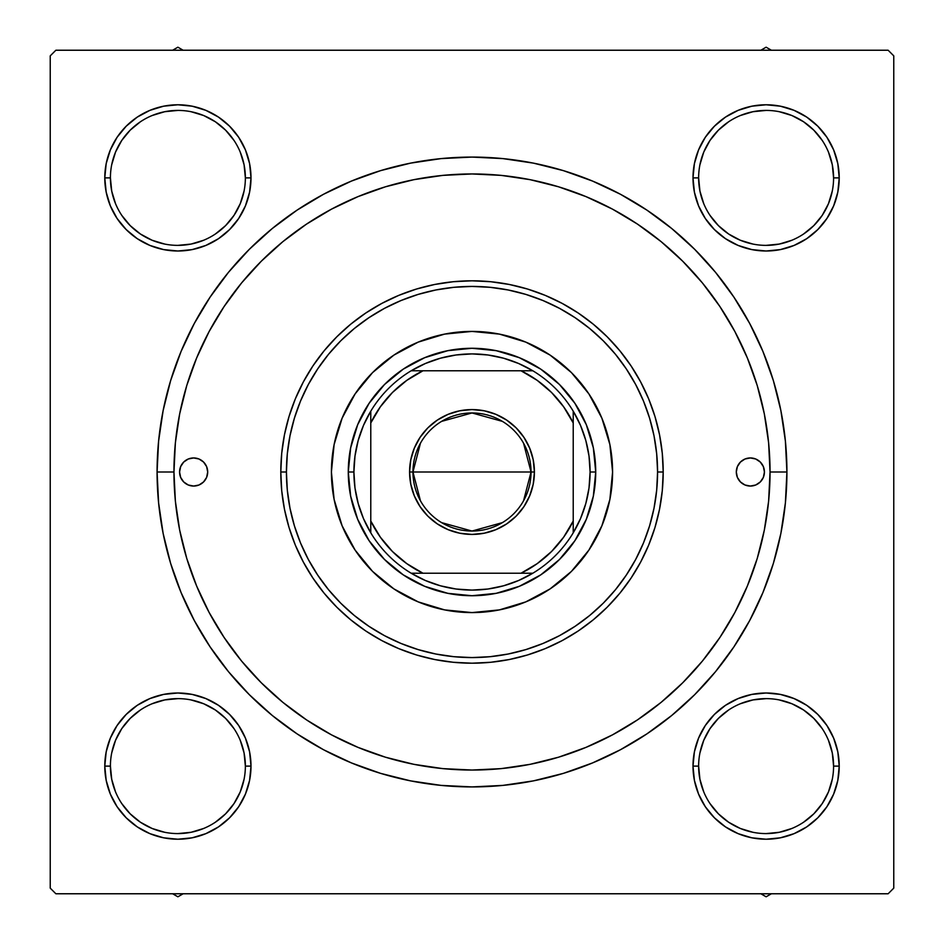 <?xml version="1.0" encoding="UTF-8"?>
<svg xmlns="http://www.w3.org/2000/svg" width="944" height="944" viewBox="0 0 944 944"><rect width="100%" height="100%" fill="white"/><g stroke="black" fill="none" stroke-linecap="round" stroke-linejoin="round"><path stroke-width="1.42" d="M110.354 738.137L106.188 751.849L110.354 738.137L106.188 751.849L104.784 766.115L106.188 780.369L110.354 794.081L117.103 806.731L126.201 817.799L137.269 826.897L149.919 833.646L163.631 837.812L177.885 839.216L192.151 837.812L205.863 833.646L218.501 826.897L229.581 817.799L238.679 806.731L245.428 794.081L249.594 780.369L250.998 766.115L249.594 751.849L245.428 738.137L238.679 725.499L229.581 714.419L218.501 705.321L205.863 698.572L192.151 694.406L177.885 693.002L163.631 694.406L149.919 698.572L137.269 705.321L126.201 714.419L117.103 725.499L110.354 738.137L106.188 751.849L104.784 766.115L110.413 766.115A67.484 67.484 0 0 0 177.885 833.587A67.484 67.484 0 0 0 245.369 766.115A67.484 67.484 0 0 0 177.885 698.631A67.484 67.484 0 0 0 110.413 766.115L104.784 766.115A73.101 73.101 0 0 1 177.885 693.002A73.101 73.101 0 0 1 250.998 766.115L245.369 766.115A67.484 67.484 0 0 1 177.885 833.587A67.484 67.484 0 0 1 110.413 766.115A67.484 67.484 0 0 1 177.885 698.631A67.484 67.484 0 0 1 245.369 766.115L244.071 752.946L240.236 740.285M110.354 149.919L106.188 163.631L110.354 149.919L106.188 163.631L104.784 177.885L106.188 192.151L110.354 205.863L117.103 218.501L126.201 229.581L137.269 238.679L149.919 245.428L163.631 249.594L177.885 250.998L192.151 249.594L205.863 245.428L218.501 238.679L229.581 229.581L238.679 218.501L245.428 205.863L249.594 192.151L250.998 177.885L249.594 163.631L245.428 149.919L238.679 137.269L229.581 126.201L218.501 117.103L205.863 110.354L192.151 106.188L177.885 104.784L163.631 106.188L149.919 110.354L137.269 117.103L126.201 126.201L117.103 137.269L110.354 149.919L106.188 163.631L104.784 177.885L110.413 177.885A67.484 67.484 0 0 0 177.885 245.369A67.484 67.484 0 0 0 245.369 177.885A67.484 67.484 0 0 0 177.885 110.413A67.484 67.484 0 0 0 110.413 177.885L104.784 177.885A73.101 73.101 0 0 1 177.885 104.784A73.101 73.101 0 0 1 250.998 177.885L245.369 177.885A67.484 67.484 0 0 1 177.885 245.369A67.484 67.484 0 0 1 110.413 177.885A67.484 67.484 0 0 1 177.885 110.413A67.484 67.484 0 0 1 245.369 177.885L244.071 164.728L240.236 152.067M833.646 205.863L837.812 192.151L833.646 205.863L837.812 192.151L839.216 177.885A73.101 73.101 0 0 1 766.115 250.998A73.101 73.101 0 0 1 693.002 177.885L694.406 192.151L698.572 205.863L705.321 218.501L714.419 229.581L725.499 238.679L738.137 245.428L751.849 249.594L766.115 250.998L780.369 249.594L794.081 245.428L806.731 238.679L817.799 229.581L826.897 218.501L833.646 205.863L837.812 192.151L839.216 177.885L837.812 163.631L833.646 149.919L826.897 137.269L817.799 126.201L806.731 117.103L794.081 110.354L780.369 106.188L766.115 104.784L751.849 106.188L738.137 110.354L725.499 117.103L714.419 126.201L705.321 137.269L698.572 149.919L694.406 163.631L693.002 177.885L698.631 177.885A67.484 67.484 0 0 0 766.115 245.369A67.484 67.484 0 0 0 833.587 177.885A67.484 67.484 0 0 0 766.115 110.413A67.484 67.484 0 0 0 698.631 177.885L693.002 177.885A73.101 73.101 0 0 1 766.115 104.784A73.101 73.101 0 0 1 839.216 177.885L833.587 177.885A67.484 67.484 0 0 1 766.115 245.369A67.484 67.484 0 0 1 698.631 177.885A67.484 67.484 0 0 1 766.115 110.413A67.484 67.484 0 0 1 833.587 177.885L832.289 164.728L828.454 152.067M833.646 794.081L837.812 780.369L833.646 794.081L837.812 780.369L839.216 766.115A73.101 73.101 0 0 1 766.115 839.216A73.101 73.101 0 0 1 693.002 766.115L694.406 780.369L698.572 794.081L705.321 806.731L714.419 817.799L725.499 826.897L738.137 833.646L751.849 837.812L766.115 839.216L780.369 837.812L794.081 833.646L806.731 826.897L817.799 817.799L826.897 806.731L833.646 794.081L837.812 780.369L839.216 766.115L837.812 751.849L833.646 738.137L826.897 725.499L817.799 714.419L806.731 705.321L794.081 698.572L780.369 694.406L766.115 693.002L751.849 694.406L738.137 698.572L725.499 705.321L714.419 714.419L705.321 725.499L698.572 738.137L694.406 751.849L693.002 766.115L698.631 766.115A67.484 67.484 0 0 0 766.115 833.587A67.484 67.484 0 0 0 833.587 766.115A67.484 67.484 0 0 0 766.115 698.631A67.484 67.484 0 0 0 698.631 766.115L693.002 766.115A73.101 73.101 0 0 1 766.115 693.002A73.101 73.101 0 0 1 839.216 766.115L833.587 766.115A67.484 67.484 0 0 1 766.115 833.587A67.484 67.484 0 0 1 698.631 766.115A67.484 67.484 0 0 1 766.115 698.631A67.484 67.484 0 0 1 833.587 766.115L832.289 752.946L828.454 740.285M786.918 472L770.044 472L786.918 472L785.396 441.131L780.865 410.557L773.36 380.585L762.941 351.487L749.737 323.544L733.842 297.041L715.434 272.214L694.678 249.322L671.786 228.566L646.959 210.158L620.456 194.263L592.513 181.059L563.415 170.64L533.443 163.135L502.869 158.604L472 157.082L441.131 158.604L410.557 163.135L380.585 170.64L351.487 181.059L323.544 194.263L297.041 210.158L272.214 228.566L249.322 249.322L228.566 272.214L210.158 297.041L194.263 323.544L181.059 351.487L170.64 380.585L163.135 410.557L158.604 441.131L157.082 472A314.918 314.918 0 0 1 472 157.082A314.918 314.918 0 0 1 786.918 472A314.918 314.918 0 0 1 472 786.918A314.918 314.918 0 0 1 157.082 472L158.604 502.869L163.135 533.443L170.64 563.415L181.059 592.513L194.263 620.456L210.158 646.959L228.566 671.786L249.322 694.678L272.214 715.434L297.041 733.842L323.544 749.737L351.487 762.941L380.585 773.36L410.557 780.865L441.131 785.396L472 786.918L502.869 785.396L533.443 780.865L563.415 773.36L592.513 762.941L620.456 749.737L646.959 733.842L671.786 715.434L694.678 694.678L715.434 671.786L733.842 646.959L749.737 620.456L762.941 592.513L773.36 563.415L780.865 533.443L785.396 502.869L786.918 472M173.956 472L157.082 472L158.604 502.869L157.082 472L173.956 472A298.044 298.044 0 0 1 472 173.956A298.044 298.044 0 0 1 770.044 472A298.044 298.044 0 0 1 472 770.044A298.044 298.044 0 0 1 173.956 472L175.383 501.217L179.679 530.15L186.782 558.518L196.647 586.059L209.143 612.503L224.188 637.589L241.605 661.083L261.252 682.748L282.917 702.395L306.576 719.93L331.497 734.857L357.941 747.353L385.482 757.218L413.85 764.321L442.783 768.617L472 770.044L501.217 768.617L530.15 764.321L558.518 757.218L586.059 747.353L612.503 734.857L637.589 719.812L661.083 702.395L682.748 682.748L702.395 661.083L719.93 637.424L734.857 612.503L747.353 586.059L757.218 558.518L764.321 530.15L768.617 501.217L770.044 472L768.617 442.783L764.321 413.85L757.218 385.482L747.353 357.941L734.857 331.497L719.812 306.411L702.395 282.917L682.748 261.252L661.083 241.605L637.424 224.07L612.503 209.143L586.059 196.647L558.518 186.782L530.15 179.679L501.217 175.383L472 173.956L442.783 175.383L413.85 179.679L385.482 186.782L357.941 196.647L331.497 209.143L306.411 224.188L282.917 241.605L261.252 261.252L241.605 282.917L224.07 306.576L209.143 331.497L196.647 357.941L186.782 385.482L179.679 413.85L175.383 442.783L173.956 472M888.139 50.233L55.861 50.233L888.139 50.233L893.767 55.861L893.767 888.139L893.767 55.861L888.139 50.233M50.233 888.139L50.233 55.861L55.861 50.233L50.233 55.861L50.233 888.139L55.861 893.767L50.233 888.139M888.139 893.767L55.861 893.767L888.139 893.767L893.767 888.139L888.139 893.767M833.587 177.885L839.216 177.885L837.812 192.151L839.216 177.885L837.812 163.631L833.646 149.919L826.897 137.269L817.799 126.201L806.731 117.103M794.081 110.354L780.369 106.188L794.081 110.354L780.369 106.188L766.115 104.784L751.849 106.188L738.137 110.354L725.499 117.103L714.419 126.201L705.321 137.269M694.406 192.151L698.572 205.863L694.406 192.151L698.572 205.863L705.321 218.501L714.419 229.581L725.499 238.679M780.369 249.594L794.081 245.428L780.369 249.594L794.081 245.428L806.731 238.679L817.799 229.581L826.897 218.501M249.594 163.631L245.428 149.919L249.594 163.631L245.428 149.919L238.679 137.269L229.581 126.201L218.501 117.103M205.863 110.354L192.151 106.188L205.863 110.354L192.151 106.188L177.885 104.784L163.631 106.188L149.919 110.354L137.269 117.103L126.201 126.201L117.103 137.269M245.369 177.885L250.998 177.885A73.101 73.101 0 0 1 177.885 250.998A73.101 73.101 0 0 1 104.784 177.885L106.188 163.631L104.784 177.885L106.188 192.151L110.354 205.863L117.103 218.501L126.201 229.581L137.269 238.679M192.151 249.594L205.863 245.428L192.151 249.594L205.863 245.428L218.501 238.679L229.581 229.581L238.679 218.501M249.594 751.849L245.428 738.137L249.594 751.849L245.428 738.137L238.679 725.499L229.581 714.419L218.501 705.321M163.631 694.406L149.919 698.572L163.631 694.406L149.919 698.572L137.269 705.321L126.201 714.419L117.103 725.499M245.369 766.115L250.998 766.115A73.101 73.101 0 0 1 177.885 839.216A73.101 73.101 0 0 1 104.784 766.115L106.188 751.849L104.784 766.115L106.188 780.369L110.354 794.081L117.103 806.731L126.201 817.799L137.269 826.897M149.919 833.646L163.631 837.812L149.919 833.646L163.631 837.812L177.885 839.216L192.151 837.812L205.863 833.646L218.501 826.897L229.581 817.799L238.679 806.731M833.587 766.115L839.216 766.115L837.812 780.369L839.216 766.115L837.812 751.849L833.646 738.137L826.897 725.499L817.799 714.419L806.731 705.321M751.849 694.406L738.137 698.572L751.849 694.406L738.137 698.572L725.499 705.321L714.419 714.419L705.321 725.499M694.406 780.369L698.572 794.081L694.406 780.369L698.572 794.081L705.321 806.731L714.419 817.799L725.499 826.897M738.137 833.646L751.849 837.812L738.137 833.646L751.849 837.812L766.115 839.216L780.369 837.812L794.081 833.646L806.731 826.897L817.799 817.799L826.897 806.731M698.572 794.081L705.321 806.731L714.419 817.799L705.321 806.731L698.572 794.081M751.849 837.812L766.115 839.216L780.369 837.812L794.081 833.646L806.731 826.897L817.799 817.799L806.731 826.897L794.081 833.646L780.369 837.812L766.115 839.216L751.849 837.812M839.216 766.115L837.812 751.849L833.646 738.137L826.897 725.499L817.799 714.419L826.897 725.499L833.646 738.137L837.812 751.849L839.216 766.115M738.137 698.572L725.499 705.321L714.419 714.419L725.499 705.321L738.137 698.572M698.572 205.863L705.321 218.501L714.419 229.581L705.321 218.501L698.572 205.863M794.081 245.428L806.731 238.679L817.799 229.581L806.731 238.679L794.081 245.428M839.216 177.885L837.812 163.631L833.646 149.919L826.897 137.269L817.799 126.201L826.897 137.269L833.646 149.919L837.812 163.631L839.216 177.885M780.369 106.188L766.115 104.784L751.849 106.188L738.137 110.354L725.499 117.103L714.419 126.201L725.499 117.103L738.137 110.354L751.849 106.188L766.115 104.784L780.369 106.188M104.784 177.885L106.188 192.151L110.354 205.863L117.103 218.501L126.201 229.581L117.103 218.501L110.354 205.863L106.188 192.151L104.784 177.885M205.863 245.428L218.501 238.679L229.581 229.581L218.501 238.679L205.863 245.428M245.428 149.919L238.679 137.269L229.581 126.201L238.679 137.269L245.428 149.919M192.151 106.188L177.885 104.784L163.631 106.188L149.919 110.354L137.269 117.103L126.201 126.201L137.269 117.103L149.919 110.354L163.631 106.188L177.885 104.784L192.151 106.188M104.784 766.115L106.188 780.369L110.354 794.081L117.103 806.731L126.201 817.799L117.103 806.731L110.354 794.081L106.188 780.369L104.784 766.115M163.631 837.812L177.885 839.216L192.151 837.812L205.863 833.646L218.501 826.897L229.581 817.799L218.501 826.897L205.863 833.646L192.151 837.812L177.885 839.216L163.631 837.812M245.428 738.137L238.679 725.499L229.581 714.419L238.679 725.499L245.428 738.137M149.919 698.572L137.269 705.321L126.201 714.419L137.269 705.321L149.919 698.572M194.263 620.456L210.158 646.959L194.263 620.456M441.131 785.396L472 786.918L502.869 785.396L472 786.918L441.131 785.396M620.456 749.737L646.959 733.842L620.456 749.737M749.737 323.544L733.842 297.041L749.737 323.544M502.869 158.604L472 157.082L441.131 158.604L472 157.082L502.869 158.604M323.544 194.263L297.041 210.158L323.544 194.263M158.604 441.131L157.082 472L158.604 441.131M233.982 803.615L225.604 813.822L215.362 822.236M140.385 822.212L130.178 813.822L121.788 803.615M111.711 752.946L115.546 740.285L121.776 728.615L130.178 718.396L140.385 710.018M191.054 699.929L203.715 703.764L215.385 710.006L225.604 718.396L234.018 728.638M822.212 803.615L813.822 813.822L803.615 822.212M752.946 832.289L740.285 828.454L728.615 822.224L718.396 813.822L710.018 803.615M699.929 752.946L703.764 740.285L710.006 728.615L718.396 718.396L728.638 709.982M803.615 710.018L813.822 718.396L822.236 728.638M832.289 191.054L828.454 203.715L822.224 215.385L813.822 225.604L803.615 233.982M752.946 244.071L740.285 240.236L728.615 233.994L718.396 225.604L709.982 215.362M710.018 140.385L718.396 130.178L728.638 121.764M803.615 121.788L813.822 130.178L822.212 140.385M244.071 191.054L240.236 203.715L233.994 215.385L225.604 225.604L215.362 234.018M140.385 233.982L130.178 225.604L121.764 215.362M121.788 140.385L130.178 130.178L140.385 121.788M191.054 111.711L203.715 115.546L215.385 121.776L225.604 130.178L233.982 140.385M698.631 766.115L699.929 779.272L703.764 791.933M766.091 833.587L779.272 832.289L791.933 828.454M822.224 803.604L828.454 791.933L832.289 779.272M803.604 710.006L791.933 703.764L779.272 699.929M766.127 698.631L752.946 699.929L740.285 703.764M110.413 766.115L111.711 779.272L115.546 791.933M140.396 822.224L152.067 828.454L164.728 832.289M177.873 833.587L191.054 832.289L203.715 828.454M233.994 803.604L240.236 791.933L244.071 779.272M177.909 698.631L164.728 699.929L152.067 703.764M110.413 177.885L111.711 191.054L115.546 203.715M140.396 233.994L152.067 240.236L164.728 244.071M177.873 245.369L191.054 244.071L203.715 240.236M177.909 110.413L164.728 111.711L152.067 115.546M121.776 140.396L115.546 152.067L111.711 164.728M698.631 177.885L699.929 191.054L703.764 203.715M766.091 245.369L779.272 244.071L791.933 240.236M803.604 121.776L791.933 115.546L779.272 111.711M766.127 110.413L752.946 111.711L740.285 115.546M710.006 140.396L703.764 152.067L699.929 164.728M420.458 500.804L412.953 472A59.047 59.047 0 0 0 472 531.047A59.047 59.047 0 0 0 531.047 472L534.422 472A62.422 62.422 0 0 1 472 534.422A62.422 62.422 0 0 1 409.578 472L531.047 472A59.047 59.047 0 0 1 472 531.047A59.047 59.047 0 0 1 412.953 472L420.458 443.196M523.542 443.196L531.047 472L523.542 500.804M502.409 522.622L472 531.047L441.591 522.622M411.171 370.78A118.094 118.094 0 0 1 532.829 370.78L518.622 363.499L503.565 358.201L487.93 354.979L472 353.906L456.07 354.979L440.435 358.201L425.378 363.499L411.171 370.78A118.094 118.094 0 0 0 370.78 411.171L363.499 425.378L358.201 440.435L354.979 456.07L353.906 472A118.094 118.094 0 0 1 370.78 411.171L370.78 532.829A118.094 118.094 0 0 1 353.906 472L354.979 487.93L358.201 503.565L363.499 518.622L370.78 532.829A118.094 118.094 0 0 0 411.171 573.22L425.378 580.501L440.435 585.799L456.07 589.021L472 590.094L487.93 589.021L503.565 585.799L518.622 580.501L532.829 573.22A118.094 118.094 0 0 1 411.171 573.22L532.829 573.22A118.094 118.094 0 0 0 573.22 532.829L580.501 518.622L585.799 503.565L589.021 487.93L590.094 472L595.723 472A123.723 123.723 0 0 0 472 348.277A123.723 123.723 0 0 0 348.277 472L353.906 472L348.277 472A123.723 123.723 0 0 1 472 348.277A123.723 123.723 0 0 1 595.723 472A123.723 123.723 0 0 1 472 595.723A123.723 123.723 0 0 1 348.277 472A123.723 123.723 0 0 0 472 595.723A123.723 123.723 0 0 0 595.723 472L590.094 472L589.021 456.07L585.799 440.435L580.501 425.378L573.22 411.171A118.094 118.094 0 0 1 573.22 532.829L573.22 411.171A118.094 118.094 0 0 0 532.829 370.78L411.171 370.78A118.094 118.094 0 0 0 370.78 411.171L370.78 521.029L380.349 537.183L392.468 551.532L406.817 563.651L422.971 573.22L521.029 573.22L537.183 563.651L551.532 551.532L563.651 537.183L573.22 521.029L573.22 422.971L563.651 406.817L551.532 392.468L537.183 380.349L521.029 370.78L422.971 370.78L406.817 380.349L392.468 392.468L380.349 406.817L370.78 422.971A112.466 112.466 0 0 1 422.971 370.78L411.171 370.78M534.422 472L533.218 484.178L529.667 495.883L523.896 506.68L516.144 516.144L506.68 523.896L495.883 529.667L484.178 533.218L472 534.422L459.822 533.218L448.117 529.667L437.32 523.896L427.856 516.144L420.104 506.68L414.333 495.883L410.782 484.178L409.578 472L410.782 459.822L414.333 448.117L420.104 437.32L427.856 427.856L437.32 420.104L448.117 414.333L459.822 410.782L472 409.578L484.178 410.782L495.883 414.333L506.68 420.104L516.144 427.856L523.896 437.32L529.667 448.117L533.218 459.822L534.422 472L412.953 472A59.047 59.047 0 0 1 472 412.953A59.047 59.047 0 0 1 531.047 472A59.047 59.047 0 0 0 472 412.953A59.047 59.047 0 0 0 412.953 472L409.578 472A62.422 62.422 0 0 1 472 409.578A62.422 62.422 0 0 1 534.422 472M573.22 532.829A118.094 118.094 0 0 1 532.829 573.22L521.029 573.22A112.466 112.466 0 0 0 573.22 521.029L573.22 532.829M411.171 573.22A118.094 118.094 0 0 1 370.78 532.829L370.78 521.029A112.466 112.466 0 0 0 422.971 573.22L411.171 573.22M532.829 370.78A118.094 118.094 0 0 1 573.22 411.171L573.22 422.971A112.466 112.466 0 0 0 521.029 370.78L532.829 370.78M441.591 421.378L472 412.953L502.409 421.378M736.308 472A14.054 14.054 0 0 1 750.362 457.946A14.054 14.054 0 0 1 764.428 472L763.354 477.381L760.309 481.936L755.743 484.992L750.362 486.054L744.981 484.992L740.426 481.936L737.37 477.381L736.308 472L737.37 466.619L740.426 462.064L744.981 459.008L750.362 457.946L755.743 459.008L760.309 462.064L763.354 466.619L764.428 472A14.054 14.054 0 0 1 750.362 486.054A14.054 14.054 0 0 1 736.308 472L736.58 469.262M179.572 472A14.054 14.054 0 0 1 193.638 457.946A14.054 14.054 0 0 1 207.692 472L206.63 477.381L203.574 481.936L199.019 484.992L193.638 486.054L188.257 484.992L183.691 481.936L180.646 477.381L179.572 472L180.646 466.619L183.691 462.064L188.257 459.008L193.638 457.946L199.019 459.008L203.574 462.064L206.63 466.619L207.692 472A14.054 14.054 0 0 1 193.638 486.054A14.054 14.054 0 0 1 179.572 472M355.062 393.967A140.585 140.585 0 0 0 331.415 472A140.585 140.585 0 0 1 472 331.415A140.585 140.585 0 0 1 612.585 472A140.585 140.585 0 0 0 609.895 444.6M550.033 355.062A140.585 140.585 0 0 0 499.447 334.117L525.796 342.117L550.104 355.109L571.415 372.585L588.891 393.896L601.883 418.204L609.883 444.577A140.585 140.585 0 0 0 588.938 393.967M588.844 393.825A140.585 140.585 0 0 0 571.439 372.62M571.38 372.561A140.585 140.585 0 0 0 550.175 355.156M499.4 334.105A140.585 140.585 0 0 0 444.6 334.105M609.883 444.577L612.585 472L609.883 499.423L601.883 525.796L588.891 550.104L571.415 571.415L550.104 588.891L525.796 601.883L499.423 609.883L472 612.585L444.577 609.883L418.204 601.883L393.896 588.891L372.585 571.415L355.109 550.104L342.117 525.796L334.117 499.423L331.415 472L334.117 444.577L342.117 418.204L355.109 393.896L372.585 372.585L393.896 355.109L418.204 342.117L444.577 334.117A140.585 140.585 0 0 0 393.967 355.062M393.825 355.156A140.585 140.585 0 0 0 372.62 372.561M372.561 372.62A140.585 140.585 0 0 0 355.156 393.825M663.195 472L657.579 472A185.579 185.579 0 0 1 472 657.579A185.579 185.579 0 0 1 286.421 472L280.805 472A191.195 191.195 0 0 0 472 663.195A191.195 191.195 0 0 0 663.195 472A191.195 191.195 0 0 1 472 663.195A191.195 191.195 0 0 1 280.805 472L281.725 453.262L284.474 434.7L289.029 416.493L295.354 398.828L303.378 381.872L313.019 365.776L324.205 350.708L336.807 336.807L350.708 324.205L365.776 313.019L381.872 303.378L398.828 295.354L416.493 289.029L434.7 284.474L453.262 281.725L472 280.805L490.738 281.725L509.3 284.474L527.507 289.029L545.172 295.354L562.128 303.378L578.224 313.019L593.292 324.205L607.193 336.807L619.795 350.708L630.981 365.776L640.622 381.872L648.646 398.828L654.971 416.493L659.526 434.7L662.275 453.262L663.195 472L662.275 490.738L659.526 509.3L654.971 527.507L648.646 545.172L640.622 562.128L630.981 578.224L619.795 593.292L607.193 607.193L593.292 619.795L578.224 630.981L562.128 640.622L545.172 648.646L527.507 654.971L509.3 659.526L490.738 662.275L472 663.195L453.262 662.275L434.7 659.526L416.493 654.971L398.828 648.646L381.872 640.622L365.776 630.981L350.708 619.795L336.807 607.193L324.205 593.292L313.019 578.224L303.378 562.128L295.354 545.172L289.029 527.507L284.474 509.3L281.725 490.738L280.805 472A191.195 191.195 0 0 1 472 280.805A191.195 191.195 0 0 1 663.195 472A191.195 191.195 0 0 0 472 280.805A191.195 191.195 0 0 0 280.805 472L286.421 472L287.318 490.184L289.985 508.202L294.41 525.867L300.546 543.012L308.334 559.485L317.703 575.097L328.547 589.729L340.772 603.228L354.271 615.453L368.903 626.297L384.515 635.666L400.988 643.454L418.133 649.59L435.798 654.015L453.816 656.682L472 657.579L490.184 656.682L508.202 654.015L525.867 649.59L543.012 643.454L559.485 635.666L575.097 626.297L589.729 615.453L603.228 603.228L615.453 589.729L626.297 575.097L635.666 559.485L643.454 543.012L649.59 525.867L654.015 508.202L656.682 490.184L657.579 472L656.682 453.816L654.015 435.798L649.59 418.133L643.454 400.988L635.666 384.515L626.297 368.903L615.453 354.271L603.228 340.772L589.729 328.547L575.097 317.703L559.485 308.334L543.012 300.546L525.867 294.41L508.202 289.985L490.184 287.318L472 286.421L453.816 287.318L435.798 289.985L418.133 294.41L400.988 300.546L384.515 308.334L368.903 317.703L354.271 328.547L340.772 340.772L328.547 354.271L317.703 368.903L308.334 384.515L300.546 400.988L294.41 418.133L289.985 435.798L287.318 453.816L286.421 472A185.579 185.579 0 0 1 472 286.421A185.579 185.579 0 0 1 657.579 472L663.195 472M757.218 385.482L747.353 357.941L757.218 385.482M385.482 186.782L357.941 196.647L385.482 186.782M186.782 558.518L196.647 586.059L186.782 558.518M558.518 757.218L586.059 747.353L558.518 757.218M444.577 334.117L472 331.415L499.423 334.117M348.277 472L350.661 447.869L357.705 424.658L369.128 403.265L384.515 384.515L403.265 369.128L424.658 357.705L447.869 350.661L472 348.277L496.131 350.661L519.342 357.705L540.735 369.128L559.485 384.515L574.872 403.265L586.295 424.658L593.339 447.869L595.723 472L593.339 496.131L586.295 519.342L574.872 540.735L559.485 559.485L540.735 574.872L519.342 586.295L496.131 593.339L472 595.723L447.869 593.339L424.658 586.295L403.265 574.872L384.515 559.485L369.128 540.735L357.705 519.342L350.661 496.131L348.277 472M588.938 550.033A140.585 140.585 0 0 0 612.585 472A140.585 140.585 0 0 1 472 612.585A140.585 140.585 0 0 1 331.415 472A140.585 140.585 0 0 0 334.105 499.4M334.117 499.447A140.585 140.585 0 0 0 355.062 550.033M355.156 550.175A140.585 140.585 0 0 0 372.561 571.38M372.62 571.439A140.585 140.585 0 0 0 393.825 588.844M393.967 588.938A140.585 140.585 0 0 0 444.553 609.883M444.6 609.895A140.585 140.585 0 0 0 499.4 609.895M499.447 609.883A140.585 140.585 0 0 0 550.033 588.938M550.175 588.844A140.585 140.585 0 0 0 571.38 571.439M571.439 571.38A140.585 140.585 0 0 0 588.844 550.175M199.019 459.008L198.382 458.772M180.646 466.619L179.844 469.262M180.186 476.095L180.646 477.381M207.42 474.738L207.692 472M763.814 467.905L763.354 466.619M744.981 484.992L745.618 485.228M763.354 477.381L764.156 474.738M177.885 896.8L183.148 893.767L177.885 896.8L172.634 893.767L177.885 896.8M112.324 733.771L115.805 727.505M119.888 721.605L122.909 717.924M129.694 711.151L133.364 708.13L129.694 711.151M133.411 708.094L135.311 706.69L133.411 708.094M145.529 700.554L141.34 702.796L145.518 700.566M145.588 700.531L147.724 699.516M154.391 696.884L158.946 695.504M158.993 695.492L161.294 694.914M168.351 693.628L173.071 693.167M173.153 693.156L175.501 693.038M182.676 693.156L187.408 693.628M187.467 693.628L189.803 693.982L187.467 693.628M196.812 695.492L201.367 696.873L196.812 695.492M201.391 696.884L203.644 697.687M210.229 700.542L216.495 704.023M222.395 708.106L226.076 711.127M226.112 711.162L227.87 712.755L226.1 711.162M232.849 717.912L235.87 721.582L232.849 717.912M235.906 721.629L237.31 723.529L235.906 721.629M241.204 729.559L243.434 733.736L241.204 729.559M243.469 733.807L244.484 735.942M247.116 742.609L248.496 747.164M248.508 747.211L249.086 749.512M250.372 756.569L250.833 761.289M250.844 761.371L250.962 763.72M250.844 770.894L250.372 775.626M250.372 775.685L250.018 778.021L250.372 775.685M248.508 785.03L247.127 789.585L248.508 785.03M247.116 789.609L246.313 791.863M243.458 798.447L239.977 804.713M235.894 810.613L232.873 814.294M232.838 814.33L231.245 816.088L232.838 814.33M226.088 821.079L222.418 824.088L226.088 821.079M222.371 824.124L220.471 825.528L222.371 824.124M214.441 829.422L210.264 831.664L214.441 829.422M210.193 831.699L208.058 832.702M201.391 835.334L196.836 836.714M196.789 836.726L194.488 837.304M187.431 838.591L182.711 839.051M182.629 839.063L180.28 839.181M173.106 839.063L168.374 838.591M168.315 838.591L165.979 838.237L168.315 838.591M154.403 835.346L152.137 834.531M145.553 831.676L139.287 828.195M133.387 824.112L129.706 821.091M129.67 821.056L127.912 819.463L129.67 821.068M122.921 814.306L119.912 810.636L122.921 814.306M119.876 810.589L118.472 808.689L119.876 810.589M112.336 798.471L114.578 802.66L112.336 798.482M112.301 798.412L111.298 796.276M108.666 789.609L107.286 785.054M107.274 785.007L106.696 782.706M105.409 775.649L104.949 770.929M104.937 770.847L104.819 768.499M104.937 761.324L105.409 756.592M105.409 756.533L105.763 754.197L105.409 756.533M108.654 742.621L109.469 740.356M760.852 893.767L766.115 896.8L771.366 893.767L766.115 896.8L760.852 893.767M704.023 804.713L700.542 798.447M697.687 791.863L696.896 789.632M696.873 789.585L695.492 785.03L696.873 789.597M693.982 778.021L693.628 775.685L693.982 778.021M693.628 775.626L693.156 770.894L693.628 775.626M693.167 761.289L693.628 756.569M694.914 749.512L695.492 747.211M695.504 747.164L696.884 742.609M699.516 735.942L700.531 733.807M700.566 733.736L702.796 729.559M706.69 723.529L708.094 721.629M708.13 721.582L711.151 717.912L708.13 721.582M716.13 712.755L717.888 711.162L716.13 712.755M717.912 711.151L721.605 708.106M727.505 704.023L733.771 700.542M740.356 697.687L742.586 696.896M742.633 696.873L747.188 695.492L742.621 696.873M754.197 693.982L756.533 693.628L754.197 693.982M756.592 693.628L761.324 693.156L756.592 693.628M768.499 693.038L770.847 693.156L768.499 693.038M770.929 693.167L775.649 693.628M782.706 694.914L785.007 695.492M785.054 695.504L789.609 696.884M796.276 699.516L798.412 700.531M798.482 700.566L802.66 702.796M808.689 706.69L810.589 708.094M810.636 708.13L814.306 711.151L810.636 708.13M821.068 717.9L824.112 721.605M828.195 727.505L831.676 733.771M834.531 740.356L835.322 742.586M835.346 742.633L836.726 747.188L835.346 742.621M838.237 754.197L838.591 756.533L838.237 754.197M838.591 756.592L839.063 761.324L838.591 756.592M839.181 768.499L839.063 770.847L839.181 768.499M839.051 770.929L838.591 775.649M837.304 782.706L836.726 785.007M836.714 785.054L835.334 789.609M832.702 796.276L831.699 798.412M831.664 798.482L829.422 802.66M825.528 808.689L824.124 810.589M824.088 810.636L821.079 814.306L824.088 810.636M814.33 821.068L810.613 824.112M804.713 828.195L798.447 831.676M791.863 834.531L789.632 835.322M789.585 835.346L785.03 836.726L789.597 835.346M778.021 838.237L775.685 838.591L778.021 838.237M775.626 838.591L770.894 839.063L775.626 838.591M761.289 839.051L756.569 838.591M749.512 837.304L747.211 836.726M747.164 836.714L742.609 835.334M735.942 832.702L733.807 831.699M733.736 831.664L729.559 829.422M723.529 825.528L721.629 824.124M721.582 824.088L717.912 821.079L721.582 824.088M712.755 816.088L711.162 814.33L712.755 816.088M711.151 814.306L708.106 810.613M183.148 50.233L177.885 47.2L172.634 50.233L177.885 47.2L183.148 50.233M239.977 139.287L243.458 145.553M246.313 152.137L247.104 154.368M247.127 154.415L248.508 158.97L247.127 154.403M250.018 165.979L250.372 168.315L250.018 165.979M250.372 168.374L250.844 173.106L250.372 168.374M250.833 182.711L250.372 187.431M249.086 194.488L248.508 196.789M248.496 196.836L247.116 201.391M244.484 208.058L243.469 210.193M243.434 210.264L241.204 214.441M237.31 220.471L235.906 222.371M235.87 222.418L232.849 226.088L235.87 222.418M227.87 231.245L226.112 232.838L227.87 231.245M226.088 232.849L222.395 235.894M216.495 239.977L210.229 243.458M203.644 246.313L201.414 247.104M201.367 247.127L196.812 248.508L201.379 247.127M189.803 250.018L187.467 250.372L189.803 250.018M187.408 250.372L182.676 250.844L187.408 250.372M175.501 250.962L173.153 250.844L175.501 250.962M173.071 250.833L168.351 250.372M161.294 249.086L158.993 248.508M158.946 248.496L154.391 247.116M147.724 244.484L145.588 243.469M145.518 243.434L141.34 241.204M135.311 237.31L133.411 235.906M133.364 235.87L129.694 232.849L133.364 235.87M122.932 226.1L119.888 222.395M115.805 216.495L112.324 210.229M109.469 203.644L108.678 201.414M108.654 201.367L107.274 196.812L108.654 201.379M105.763 189.803L105.409 187.467L105.763 189.803M105.409 187.408L104.937 182.676L105.409 187.408M104.819 175.501L104.937 173.153L104.819 175.501M104.949 173.071L105.409 168.351M106.696 161.294L107.274 158.993M107.286 158.946L108.666 154.391M111.298 147.724L112.301 145.588M112.336 145.518L114.578 141.34M118.472 135.311L119.876 133.411M119.912 133.364L122.921 129.694L119.912 133.364M129.67 122.932L133.387 119.888M139.287 115.805L145.553 112.324M152.137 109.469L154.368 108.678M154.415 108.654L158.97 107.274L154.403 108.654M165.979 105.763L168.315 105.409L165.979 105.763M168.374 105.409L173.106 104.937L168.374 105.409M182.711 104.949L187.431 105.409M194.488 106.696L196.789 107.274M196.836 107.286L201.391 108.666M208.058 111.298L210.193 112.301M210.264 112.336L214.441 114.578M220.471 118.472L222.371 119.876M222.418 119.912L226.088 122.921L222.418 119.912M231.245 127.912L232.838 129.67L231.245 127.912M232.849 129.694L235.894 133.387M766.115 47.2L760.852 50.233L766.115 47.2L771.366 50.233L766.115 47.2M831.676 210.229L828.195 216.495M824.112 222.395L821.091 226.076M814.306 232.849L810.636 235.87L814.306 232.849M810.589 235.906L808.689 237.31L810.589 235.906M798.471 243.446L802.66 241.204L798.482 243.434M798.412 243.469L796.276 244.484M789.609 247.116L785.054 248.496M785.007 248.508L782.706 249.086M775.649 250.372L770.929 250.833M770.847 250.844L768.499 250.962M761.324 250.844L756.592 250.372M756.533 250.372L754.197 250.018L756.533 250.372M747.188 248.508L742.633 247.127L747.188 248.508M742.609 247.116L740.356 246.313M733.771 243.458L727.505 239.977M721.605 235.894L717.924 232.873M717.888 232.838L716.13 231.245L717.9 232.838M711.151 226.088L708.13 222.418L711.151 226.088M708.094 222.371L706.69 220.471L708.094 222.371M702.796 214.441L700.566 210.264L702.796 214.441M700.531 210.193L699.516 208.058M696.884 201.391L695.504 196.836M695.492 196.789L694.914 194.488M693.628 187.431L693.167 182.711M693.156 182.629L693.038 180.28M693.156 173.106L693.628 168.374M693.628 168.315L693.982 165.979L693.628 168.315M695.492 158.97L696.873 154.415L695.492 158.97M696.884 154.391L697.687 152.137M700.542 145.553L704.023 139.287M708.106 133.387L711.127 129.706M711.162 129.67L712.755 127.912L711.162 129.67M717.912 122.921L721.582 119.912L717.912 122.921M721.629 119.876L723.529 118.472L721.629 119.876M729.559 114.578L733.736 112.336L729.559 114.578M733.807 112.301L735.942 111.298M742.609 108.666L747.164 107.286M747.211 107.274L749.512 106.696M756.569 105.409L761.289 104.949M761.371 104.937L763.72 104.819M770.894 104.937L775.626 105.409M775.685 105.409L778.021 105.763L775.685 105.409M789.597 108.654L791.863 109.469M798.447 112.324L804.713 115.805M810.613 119.888L814.294 122.909M814.33 122.944L816.088 124.537L814.33 122.932M821.079 129.694L824.088 133.364L821.079 129.694M824.124 133.411L825.528 135.311L824.124 133.411M831.664 145.529L829.422 141.34L831.664 145.518M831.699 145.588L832.702 147.724M835.334 154.391L836.714 158.946M836.726 158.993L837.304 161.294M838.591 168.351L839.051 173.071M839.063 173.153L839.181 175.501M839.063 182.676L838.591 187.408M838.591 187.467L838.237 189.803L838.591 187.467M835.346 201.379L834.531 203.644"/></g></svg>
